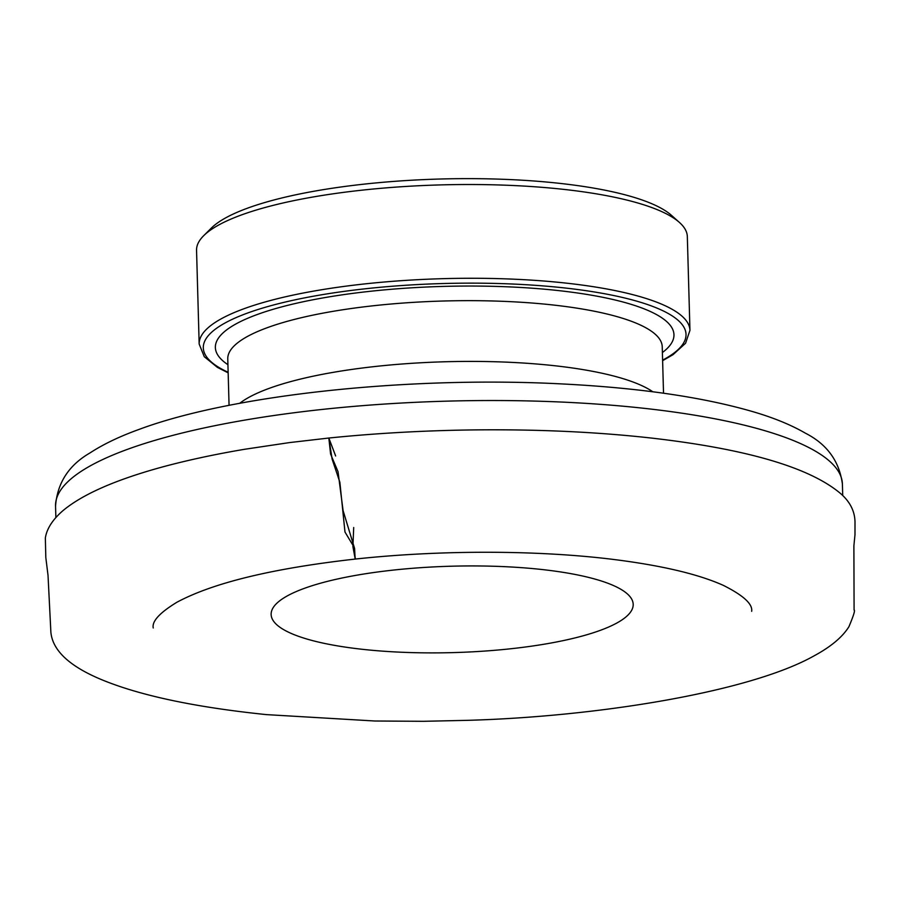 <?xml version="1.0" encoding="UTF-8"?>
<svg xmlns="http://www.w3.org/2000/svg" width="900" height="900" viewBox="0 0 900 900"><rect width="100%" height="100%" fill="white"/><g stroke="black" fill="none" stroke-linecap="round" stroke-linejoin="round"><path stroke-width="1.35" d="M689.951 330.345L687.33 236.588A245.486 58.556 178.4 0 0 679.41 222.424A245.486 58.556 178.4 0 0 376.436 188.719A245.486 58.556 178.4 0 0 203.67 235.71A245.486 58.556 178.4 0 0 196.549 250.301L199.17 344.059A245.486 58.556 -1.6 0 1 379.058 282.476A245.486 58.556 -1.6 0 1 689.951 330.345L685.564 343.26L673.043 354.668L662.614 360.697M203.67 235.71L211.264 228.15A237.442 56.633 -1.6 0 1 378.371 182.7A237.442 56.633 -1.6 0 1 671.411 215.291L679.41 222.424M403.841 569.036A181.091 43.2 -1.6 0 1 633.195 604.361A181.091 43.2 -1.6 0 1 500.49 649.789A181.091 43.2 -1.6 0 1 271.136 614.475A181.091 43.2 -1.6 0 1 403.841 569.036M353.7 527.512L352.912 546.626L355.095 558.416L354.611 548.539L343.103 510.649L338.029 471.679L330.604 454.095L328.826 438.03L335.644 455.974M842.715 495.473L842.4 484.02A393.581 93.881 178.4 0 0 446.344 401.164A393.581 93.881 178.4 0 0 55.541 506.002L55.867 517.545M239.67 403.324A217.316 51.84 -1.6 0 1 388.71 365.13A217.316 51.84 -1.6 0 1 652.826 391.781M663.525 393.221L662.231 346.759A217.316 51.84 178.4 0 0 387.011 304.38A217.316 51.84 178.4 0 0 227.768 358.897L229.061 405.349M227.925 364.691A229.388 54.72 -1.6 0 1 443.149 286.414A229.388 54.72 -1.6 0 1 662.389 352.553M662.602 360.135A241.459 57.6 178.4 0 0 443.059 283.534A241.459 57.6 178.4 0 0 228.139 372.274M153.236 627.975C151.83 621.326 159.705 612.754 176.873 602.269C213.221 582.773 272.711 568.361 355.354 559.058L353.891 546.863L344.981 532.024L339.863 482.231L332.123 459.157L328.826 438.03C375.536 433.282 423.326 430.582 472.219 429.93C536.13 429.154 595.834 431.854 651.341 438.053C747.202 449.032 810.461 467.674 841.095 493.988C850.163 502.043 854.798 511.369 855 521.944L854.989 534.712L853.886 545.861L854.089 610.065C855.326 609.998 853.616 615.533 848.947 626.659C842.49 637.065 830.835 646.808 813.982 655.909C749.025 692.404 595.294 716.805 466.988 720.349L423.45 721.305L374.794 721.001L266.512 714.623C199.091 707.659 146.306 696.881 108.18 682.279C71.888 668.43 52.785 651.78 50.884 632.317L48.026 575.426L45.81 557.505L45.349 537.941C46.822 528.615 52.706 519.514 63 510.615C82.744 494.156 116.201 479.52 163.384 466.706C188.381 460.001 215.55 454.185 244.912 449.235L289.429 442.598L328.826 438.03M199.17 344.059L204.278 356.704L217.417 367.391L228.161 372.836M842.4 484.02C839.317 461.137 826.999 444.195 805.444 433.204C791.629 425.183 774.675 418.162 754.582 412.166C704.34 397.327 640.327 387.934 562.567 383.963C410.468 375.919 232.493 394.549 139.084 429.401C119.61 436.433 103.252 444.274 90.011 452.925C68.873 465.131 57.375 482.827 55.541 506.002M355.354 559.058C440.381 549.832 538.256 550.012 614.048 559.519C662.13 565.582 698.625 574.234 723.544 585.461C743.434 595.474 752.805 604.091 751.669 611.325"/></g></svg>
